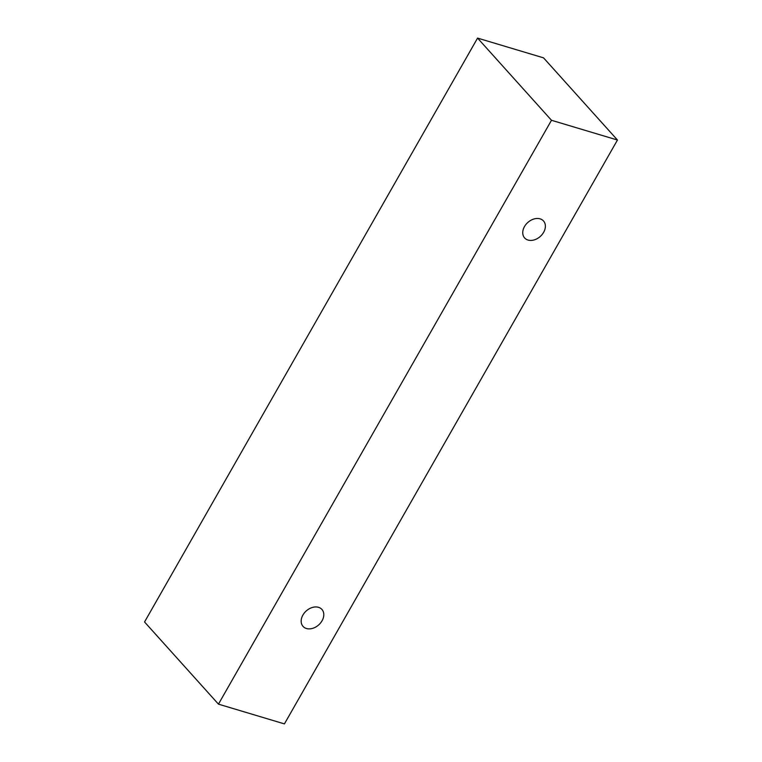 <?xml version="1.0" encoding="UTF-8"?>
<svg xmlns="http://www.w3.org/2000/svg" width="762" height="762" viewBox="0 0 762 762"><rect width="100%" height="100%" fill="white"/><g stroke="black" fill="none" stroke-linecap="round" stroke-linejoin="round"><path stroke-width="1.14" d="M302.914 615.048A12.697 9.363 -42 0 1 321.926 609.429A12.697 9.363 -42 0 1 318.745 624.869A12.697 9.363 -42 0 1 303.047 626.402A12.697 9.363 -42 0 1 302.914 615.048M617.458 140.027L543.544 57.855L477.574 38.1L144.542 621.973L218.456 704.145L284.426 723.9L617.458 140.027L551.488 120.282L218.456 704.145M524.485 226.581A12.697 9.363 -42 0 1 543.497 220.961A12.697 9.363 -42 0 1 540.325 236.41A12.697 9.363 -42 0 1 524.627 237.944A12.697 9.363 -42 0 1 524.485 226.581M551.488 120.282L477.574 38.1"/></g></svg>
